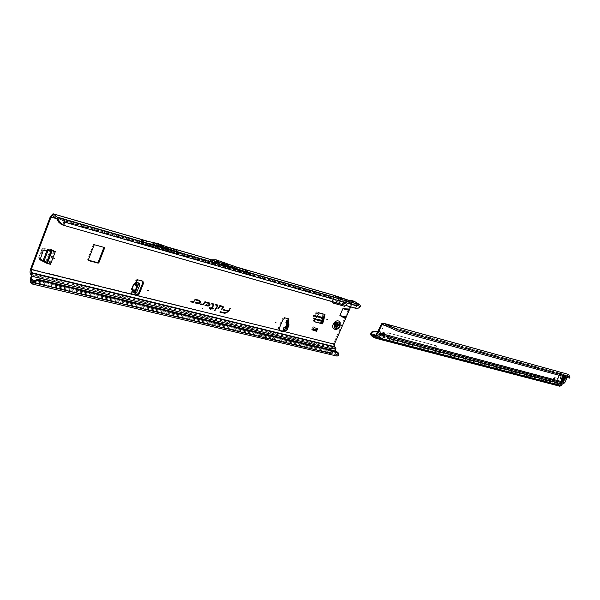 <?xml version="1.0" encoding="UTF-8"?>
<svg xmlns="http://www.w3.org/2000/svg" width="600" height="600" viewBox="0 0 600 600"><rect width="100%" height="100%" fill="white"/><g stroke="black" fill="none" stroke-linecap="round" stroke-linejoin="round"><path stroke-width="0.45" stroke-dasharray="3 2.25" d="M142.583 281.085L137.347 279.308L135.667 280.26L135.87 281.55L136.567 282.135M135.637 293.325L133.485 291.803L131.663 291.472L130.89 292.312L131.565 293.85M159.6 246.615L160.605 246.945L159.6 246.615M219.112 263.31L218.37 262.913L219.112 263.31M338.475 325.612L338.04 322.987C336.765 322.455 335.663 323.002 334.74 324.623L335.168 327.24C336.442 327.78 337.545 327.233 338.475 325.612M333.945 324.082C334.875 322.462 335.97 321.915 337.252 322.455L337.68 325.072C336.757 326.692 335.655 327.233 334.373 326.692L333.945 324.082M213.577 304.47L211.312 308.13M265.41 338.745L266.04 338.505L266.31 339.127L265.388 338.782L267.3 339.885M52.155 250.792L51.51 250.208L54.682 251.04L50.85 249.255L51.495 249.84L42.705 249.067L42.037 249.442L42.645 248.535L50.85 249.255M51.51 250.208L52.043 250.778M43.763 250.395L43.125 249.803L51.398 250.185M43.125 249.803L42.495 250.222L43.133 250.815M39.938 259.267L39.307 258.668L42.495 250.222M39.307 258.668L39.968 259.718M46.68 262.538L49.867 263.73L47.782 263.197M315.765 330.683L312.225 329.782L313.522 326.782L317.055 327.69L315.765 330.683L312.225 329.782M324.33 314.272L324.915 314.43M319.418 312.945L324.12 313.89M318.63 312.405L318.135 312.653L318.923 313.192M315.21 319.028L314.423 318.48L318.135 312.653M314.423 318.48L315.165 319.118M314.062 321.675L313.995 319.447L312.728 317.985L313.275 321.12L314.377 318.57M322.335 321.645L321.615 323.31L321.053 320.19L321.84 320.737M285.907 322.56L287.048 323.535L286.785 324.202M288.428 318.795L284.535 317.43L282.285 318.817L278.325 328.118L279.097 330.263M132.93 291.915L134.333 292.312L135.24 290.183L132.067 287.993L133.545 284.498L134.708 284.295L137.34 285.225L138.36 282.84M340.86 298.005L337.043 300.615L335.115 303.315L332.445 302.558L332.7 297.765L333.998 295.327M349.845 300.413L347.265 301.957L343.815 305.782L341.183 305.032L343.433 302.445L347.168 300.442L348.653 300.263M31.328 274.83L334.928 348.548L334.087 347.947L333.54 343.702L351.278 303.112L354.075 301.155M283.965 329.663L283.298 329.048M103.913 247.365L94.043 244.252L93.323 244.642L87.63 259.388L88.26 260.138M284.73 330.18L284.655 329.595L286.14 330.615L285.007 330.368M350.663 306.892L352.087 303.63L353.685 302.513L350.993 301.778L353.355 303.127L348.315 301.65L349.612 301.688L348.27 302.535L343.853 303.743L348.315 301.65M345.63 305.46L348.27 302.535L352.087 303.63M56.265 218.58L333.3 298.23L333.105 301.897M283.29 329.062L284.655 329.603L285.18 328.605L286.567 328.365L285.105 328.778L284.655 329.888L283.89 329.325L284.865 326.895M134.708 284.295L135.87 281.55L136.335 281.76M135.24 290.183L136.59 290.332L138.075 286.845L137.34 285.225M219.51 263.22L215.325 262.005L211.71 262.05L233.962 268.47L219.51 263.22L220.087 262.763L244.53 271.665L247.965 274.065L223.553 265.2L220.163 262.8L215.88 261.555L219.263 263.962L213.09 264.045L209.73 261.63L215.88 261.555L209.73 261.63M211.71 262.05L209.752 261.585M213.09 264.045L247.965 274.065M336.233 302.79L340.522 299.43L335.61 298.013L334.2 296.925L52.74 215.603M360.623 306.525L359.61 306.923L359.303 306.082L353.91 302.618M244.53 271.665L233.962 268.47M143.805 244.08L178.462 254.032L160.665 247.718L143.805 244.08L140.422 241.485L174.983 251.452L159.488 245.79L140.422 241.485M178.462 254.032L174.983 251.452M140.91 239.858L175.545 249.9M209.722 259.808L244.71 269.947M63.023 225.15L63.713 221.197L213.315 264.157M356.288 308.22L354.81 308.07L355.237 304.913L359.303 306.082M33.735 281.138L335.1 353.093L334.935 352.403L329.505 350.925L329.985 349.605M271.395 339.337L258.293 336.225L271.395 339.337L273.585 341.01L261.645 338.265M258.293 336.225L260.468 337.913L32.152 283.905M342.788 304.65L343.853 303.743L337.087 301.815L333.3 298.23L334.2 296.925M350.993 301.778L349.612 301.688M334.928 348.548L335.055 349.343L31.358 275.812M337.11 356.115L334.545 354.353L334.14 351.84L335.055 349.343M334.935 352.403L335.212 351.263M30.383 282.112L334.545 354.353M335.1 353.093L337.433 354.743L338.205 354.233L338.67 355.305M261.067 336.555L274.125 339.66L261.067 336.555L258.923 334.905L271.972 338.025L258.923 334.905M274.125 339.66L271.972 338.025M336.772 355.957L328.853 354.157M337.327 354.69L329.07 352.725L331.192 349.897M334.11 296.865L348.337 301.65M359.61 306.923L357.825 308.272M359.775 307.522L358.68 307.86M272.452 340.822L260.505 337.935M230.017 308.145L228.33 310.815M228.142 311.115L224.985 312.855M196.575 302.077L195.487 302.88M199.882 301.245L198.233 303.21M195.06 299.235L193.155 301.928M206.288 304.538L205.215 305.332M209.542 303.69L207.907 305.655M204.93 301.748L202.92 304.395M211.118 308.43L210.525 309.593M217.515 305.475L214.478 310.575M222.885 306.84L221.445 309.428M219.772 305.535L218.002 308.558M338.085 352.665L338.205 354.233M338.183 353.055L338.692 354.135M215.077 264.99L219.42 264.923L219.263 263.962L223.553 265.2L223.62 266.13L240.923 272.4M215.325 262.005L215.745 261.517M162.93 248.37L159.488 245.79M160.665 247.718L157.23 245.138M132.36 292.065L131.663 291.472L132.817 288.743M132.78 291.847L133.485 291.803M138.075 286.845L133.545 284.498M136.59 290.332L132.067 287.993M286.47 329.032L288.66 323.647L286.882 328.71L285.038 328.837L286.47 329.032L286.913 327.975L285.18 328.605L284.707 329.647L283.582 329.4M287.002 324.585L287.048 323.535M288.675 323.528L286.913 327.968L288.615 323.407L288.683 324.428L287.663 322.447L288.615 323.407L287.685 322.478L288.142 321.233M288.675 323.535L288.653 324.24L287.663 322.447L288.053 321.165M312.728 317.985L316.215 311.858L322.103 313.853L321.923 317.407L321.053 320.19M316.215 311.858L321.832 313.388M317.205 311.985L313.507 318.532M322.957 313.897L322.688 313.478M314.153 327.683L312.75 329.032L313.485 329.22M312.75 329.032L312.382 329.888L313.118 330.075M312.382 329.888L313.005 330.337M313.522 326.782L312.12 328.132L315.66 329.032L315.135 330.24M317.055 327.69L315.66 329.032M312.12 328.132L311.603 329.34M55.335 251.632L51.495 249.84M46.043 261.938L38.745 257.962L41.977 248.91M38.723 257.528L42.037 249.442M38.858 257.858L40.02 259.05M51.03 250.733L51.375 249.825L50.73 249.233M335.212 322.845L336.712 322.327L335.362 322.793L335.812 323.295L335.153 322.725L335.873 323.438L337.147 322.71L336.705 322.335L337.185 322.725L335.85 323.16L335.235 324.142L336.18 322.995L337.793 323.985L336.053 323.017L336.885 323.528M335.707 323.805L334.44 326.19L335.31 327.42L338.01 326.49L337.597 325.972L338.235 324.517L338.79 324.69L337.845 324.308L337.2 325.793L338.01 326.49L338.543 325.627L338.79 324.69L337.38 322.673L335.73 323.235L335.407 323.955L334.972 323.377L335.377 323.947L334.733 325.425L334.05 324.952L333.907 325.657L335.31 327.42L333.832 325.748L334.763 326.918M333.975 329.017L333.952 329.002C336.3 330 338.325 329.002 340.028 326.017C340.83 323.91 340.575 322.312 339.263 321.233M335.37 329.475C337.373 329.4 338.933 328.252 340.05 326.04M338.145 324.428L337.538 324.015L338.362 324.173L337.493 325.905L338.13 324.45L337.71 324.322L338.64 324.84L338.017 326.25L337.103 325.71L337.778 324.353L336.06 326.625L334.515 326.61L333.877 325.702L333.952 324.353L335.19 323.168L333.938 324.322L334.882 325.635L335.43 323.903M337.553 323.647L337.642 324.375M335.257 326.55L335.722 326.873L336.593 326.19L337.275 326.655L336.067 327.255L335.093 326.445L335.918 327.225M334.005 325.627L334.507 326.873L335.055 326.4L336.067 327.255L335.685 326.752L335.175 327.24L334.545 326.145M336.472 326.13L337.087 325.702L338.017 326.25M335.205 322.882L336.42 322.29L336.638 322.837L338.205 323.212L338.483 324.225M381.99 323.347L384.143 324.945L380.28 333.345L380.782 333.472L380.82 334.71L380.168 334.23L380.782 333.472L381.9 333.795M371.115 335.415L378.03 337.793L378.998 338.438L376.298 337.642M375.548 337.41L376.32 337.612M376.627 337.853L559.815 386.235M377.715 337.103L376.673 336.57L377.715 337.103M376.605 333.577L388.118 336.855L389.955 335.918L388.327 336.952L562.095 382.95L564.06 382.035L566.94 376.05L567.773 376.53L567.982 375.99L567.15 375.51L566.94 376.05M558.697 375.81L557.88 379.147L558.862 375.788L559.567 375.165L560.963 375.308L559.665 374.955L558.697 375.81L557.993 379.215L558.967 375.855L559.673 375.233L560.895 375.532M564.825 376.837L566.13 375.93L565.298 375.45L564.69 376.868M561.81 380.67L561.263 378.24L562.072 376.553L564.352 375.442L563.52 374.962L561.743 375.51L560.37 377.002L560.88 380.46L563.498 374.955L565.298 375.45L563.265 376.11L562.155 377.483L562.658 380.933L563.49 381.42L560.857 380.452M563.385 379.575L562.68 380.94M384.143 324.945L567.15 375.51M383.918 332.767L383.558 332.407L381.075 333.255L377.805 332.093M567.217 375.315L568.252 374.362L568.028 375.487L569.498 378.112M558.143 378.608L554.138 377.347L558.143 378.608L558.248 380.97L557.49 383.587L560.033 385.095L381.097 338.228L374.82 336.87L374.947 337.785M371.145 335.452L371.775 334.897M379.853 339.337L380.55 339.465L379.575 338.82M382.035 338.85L382.763 337.657L382.215 338.888L380.183 338.355L380.73 337.125L380.16 336.743L379.192 337.17L380.183 338.355L378.03 337.793M558.248 380.97L557.4 380.565L556.523 382.695L557.002 384.607L558.562 385.537M378.157 331.298L379.785 331.44L380.265 333.638L379.192 337.17M377.49 338.032L558.472 385.305M377.257 337.86L558.202 385.147M375.817 337.59L376.627 337.8M560.033 385.095L562.095 382.95L562.335 384.015M560.1 385.125L381.173 338.265L560.438 384.975L561.165 385.635M370.748 333.735L379.358 336L380.16 336.743M380.265 333.638L381.112 334.087L380.197 336.45L378.487 336L378.577 336.555L382.582 337.62M379.275 334.507L382.665 336.278L381.525 338.07L375.038 336.353M561.007 375.593L559.778 375.022L558.81 375.87M563.775 376.553L564.33 375.435L563.498 374.955M563.88 376.365L563.055 375.885M562.132 380.01L561.3 379.522M563.64 380.317L563.13 380.017M564.33 375.435L566.153 375.938L565.627 377.062M565.702 376.86L564.877 376.38M566.153 375.938L565.32 375.45M567.293 377.513L567.773 376.53M567.982 375.99L568.028 375.487L383.123 324.6M374.722 336.877L381.097 338.228L378.577 336.555L375.337 335.865M557.49 383.587L382.89 337.673L382.26 338.835L383.392 337.065L384.24 337.515L382.89 337.673M557.002 384.607L382.26 338.835M381.112 334.087L380.632 331.882L377.947 331.763M375.772 335.145L378.487 336L380.22 331.748M554.138 377.347L552.803 379.725L553.65 380.138L553.283 380.43L436.463 349.455L437.107 346.215L436.162 345.638L435.48 348.548L436.463 349.455M554.985 377.76L553.65 380.138M553.283 380.43L552.428 380.017L552.803 379.725M552.428 380.017L435.607 349.02M437.018 346.065L389.197 333.225L436.162 345.638M388.35 332.782L386.153 335.715L383.392 337.065L557.37 383.108L384.24 337.515L387 336.157L389.197 333.225M557.4 380.565L557.295 378.195M568.523 374.452L568.028 375.487L382.965 324.548M387.217 337.68L389.062 336.885M388.327 336.952L389.955 335.918L383.993 334.335M389.97 336.12L563.865 382.23L564.097 383.295M49.867 263.73L54.682 251.04M313.275 321.12L321.615 323.31M286.455 322.942L287.438 320.505M279.105 330.285L135.87 294.915M131.58 293.858L30.63 268.935M50.377 216.517L332.7 297.765M335.115 303.315L341.183 305.032M347.265 301.957L351.278 303.112M333.54 343.702L282.45 331.095M288.772 323.64L288.69 323.115M286.567 328.365L287.032 327.968M288.593 323.767L287.685 322.245L288.105 321.21M286.928 328.77L288.683 324.428M287.91 318.308L288.683 318.862M57.127 219.308L63.713 221.197M340.522 299.43L348.555 301.748M247.597 274.005L355.237 304.913M147.975 241.403L169.125 247.545M211.327 259.793L238.478 267.668M219.42 264.923L223.62 266.13M355.41 305.603L63.802 222.022M332.197 351.63L34.973 280.455M264.405 338.025L265.388 338.782M265.635 338.97L266.625 339.728M264.337 338.01L266.558 339.712M265.08 338.183L266.07 338.94M265.155 338.197L267.368 339.9M334.087 347.947L30.66 274.17M334.14 351.84L30.293 279.015M328.507 354L273.585 341.01M329.07 352.725L32.955 282.315M33.293 281.933L329.647 352.5M339.885 299.528L347.587 301.74M339.832 298.327L347.168 300.442M337.043 300.615L343.433 302.445M267.188 338.355L265.035 336.712M267.12 338.34L264.968 336.697M267.81 338.505L265.665 336.862M267.885 338.52L265.733 336.877M141.63 280.418L142.335 281.002M137.347 279.308L138.053 279.892M278.325 328.118L279.09 328.688M282.285 318.817L283.058 319.38M284.535 317.43L285.308 317.993M94.043 244.252L94.725 244.822M93.323 244.642L94.005 245.212M103.575 246.892L104.265 247.462M87.63 259.388L88.297 259.972M313.2 320.505L321.54 322.695M313.043 320.4L321.382 322.59M312.862 317.767L321.127 319.965M314.445 315.615L321.885 317.603M314.543 315.435L321.923 317.407M313.763 319.207L314.985 319.53M315.532 315.57L317.138 315.998M315.142 316.282L316.695 316.695M313.56 318.442L315.293 318.9M313.605 319.095L315.007 319.47M316.778 312.27L315.788 312.142M312.772 317.895L313.553 318.442M322.103 313.853L322.957 313.942M321.877 320.647L321.09 320.1M49.117 263.392L53.932 250.702M48.983 263.272L53.805 250.59M45.78 261.825L50.55 249.233M43.178 260.558L47.483 249.195M42.968 260.445L47.227 249.173M52.125 250.785L52.32 250.282M46.98 250.545L47.295 249.705M48 250.59L48.3 249.788M51.953 250.77L52.185 250.163M45.93 261.9L46.568 262.5M42.645 248.535L42.705 249.067M335.28 327.188L334.785 326.933M334.207 325.065L334.013 325.582L334.733 326.055L334.718 325.522M338.19 324.435L338.632 324.84M335.235 324.142L334.71 325.972L334.755 324.817L335.52 325.395M336.022 323.093L335.85 323.528M334.77 326.017L335.737 326.048M335.513 326.858L334.733 326.062L335.175 327.24L334.373 326.692M334.065 324.847L334.635 323.528M336.195 326.572L336.683 327.06M336.743 327.12L335.918 326.362M334.778 324.668L335.04 324.157L335.835 324.66M334.972 324.233L336.097 324.57M337.403 323.767L338.062 323.895M335.655 325.59L334.74 324.803L335.002 324.15L335.925 323.183L336.705 323.775M336.975 323.498L336.142 322.987L337.103 323.505M335.513 326.513L334.74 325.987L334.92 324.862M335.468 326.79L334.77 326.123M335.445 326.632L334.74 326.265L335.535 326.88M335.775 326.265L334.815 326.123M336.915 322.74L337.71 323.115M336.608 325.822L337.403 326.715M334.597 326.468L335.513 327.075M337.275 323.04L338.205 323.212L337.515 322.74L336.33 322.493M338.565 324.757L337.418 323.955M337.11 325.605L337.53 326.4M337.425 323.212L336.638 322.837M334.868 325.733L334.507 326.272M335.108 326.34L335.767 327.015M337.192 323.468L336.142 323.093M336.938 323.558L338.325 323.91M334.92 323.43L336.188 322.29M377.587 332.34L380.28 333.345M384.12 334.065L564.06 382.035M559.545 386.115L380.55 339.465M378.998 338.438L557.977 385.185M562.17 384.158L561.442 383.498L382.665 336.278M562.072 376.553L563.535 376.95M561.263 378.24L562.62 378.608M562.005 375.435L563.783 375.923M560.385 378.803L562.162 379.282M560.895 380.108L562.68 380.587M563.273 375.173L565.05 375.66M561.78 379.545L562.26 379.673M563.34 376.29L565.118 376.778M563.19 377.483L562.357 376.995M563.018 377.752L562.192 377.272M562.65 378.525L561.817 378.045M562.545 378.817L561.713 378.337M385.275 325.56L567.96 375.772M380.423 338.43L380.97 337.2M379.567 331.35L380.415 331.8M379.17 331.245L380.01 331.688M378.998 331.23L379.822 331.665M554.842 377.827L553.995 377.415M554.37 378.375L553.523 377.97M436.327 348.983L435.48 348.548M437.123 346.98L436.268 346.545M437.107 346.215L436.252 345.78M388.065 332.888L388.912 333.33M387.173 333.855L388.02 334.298M386.692 335.093L387.54 335.543M386.153 335.715L387 336.157M558.338 378.975L557.482 378.562M131.16 293.64L131.835 294.225M160.605 246.945L160.275 246.24L159.562 246.525M219.353 263.325L219.06 262.642L218.37 262.913M337.252 322.455L338.04 322.987M288.15 318.413L288.923 318.975M52.552 215.498L334.035 296.843M149.04 241.635L168.142 247.178M211.567 259.785L237.525 267.322M350.7 301.657L353.685 302.513M337.433 354.743L32.858 282.322M355.403 308.13L357.322 308.153M244.343 271.59L215.805 261.525M142.26 280.733L142.965 281.317M278.655 330.067L279.428 330.638M284.655 329.595L283.59 329.13M103.74 246.975L104.43 247.545M87.75 259.957L88.425 260.543M316.178 311.85L317.168 311.978M324.202 313.928L324.998 314.468M39.428 259.23L40.057 259.83M337.65 324.983L338.498 325.493M376.673 336.57L376.23 337.56M374.985 337.83L374.895 336.907M377.94 337.095L377.475 338.145M378.885 338.415L558.023 385.207M383.558 332.407L384.375 332.94M380.168 334.23L380.347 335.468M382.455 338.468L383.707 337.597M379.785 331.44L380.632 331.882M435.57 349.005L436.418 349.44"/><path stroke-width="0.9" d="M54.525 258.405L53.453 258.127L54.525 258.405M314.1 315.877L313.38 315.683L314.1 315.877M327.502 319.455L326.805 319.275L327.502 319.455M276.022 322.763L275.265 322.575L276.022 322.763M283.995 327.322L283.29 329.062L285.15 330.435L285.87 329.85L287.865 324.375L287.468 321.615L286.695 320.61L287.438 320.505L288.428 318.795M286.14 330.615L287.002 330.097L288.907 325.365L288.593 321.87L288.053 321.165L288.683 318.862L285.308 317.993L283.058 319.38L279.09 328.688L279.84 330.825L283.222 331.665L284.73 330.18M131.708 289.642L131.88 289.147L132.892 290.812L132.038 289.5L134.685 291.165L135.15 290.858L137.205 285.248L137.093 285.892L133.942 284.265L131.88 289.147L135.023 290.775L132.892 290.812L131.587 292.905L131.85 294.24L136.567 295.515L139.245 293.985L143.422 283.493L142.965 281.317L138.053 279.892L136.365 280.845L136.567 282.135L138.233 283.41L138.292 284.82L135.105 292.327L134.34 292.995L132.93 291.915L132.36 292.065M148.53 290.558L147.6 290.325L148.53 290.558M131.565 293.85L135.87 294.915L138.547 293.385L142.718 282.907L142.583 281.085M201.983 308.093L202.5 308.22L201.983 308.093M223.358 307.147L223.065 306.368L219.9 305.558L217.92 308.692L218.347 308.805L220.042 306.112L222.945 306.892L221.355 309.562L221.782 309.668L223.358 307.147M221.445 309.428L223.147 307.013L222.877 306.33L219.9 305.565M217.987 305.775L217.688 304.995L215.827 304.522L215.542 304.972L217.553 305.707L214.388 310.718L214.815 310.822L217.987 305.775M214.478 310.575L217.77 305.647L217.507 304.957L215.827 304.53M213.555 304.462L211.44 308.153L209.4 307.642L209.115 308.093L211.155 308.603L210.442 309.735L211.583 308.715L213.03 309.075L213.315 308.625L211.868 308.265L213.99 304.905L213.75 303.99L211.822 303.502L211.538 303.952L213.555 304.462M46.582 262.882L39.9 259.493M47.325 263.528L50.505 264.33L46.688 262.92M323.498 321.322L322.403 323.858L314.062 321.675L315.21 319.028L319.418 312.945L324.998 314.468L323.498 321.322L322.71 320.775L322.335 321.645L321.84 320.737L322.778 317.505L322.957 313.897M322.71 320.775L323.535 321.233M325.11 314.865L324.315 314.325L322.74 320.685M285.803 326.64L284.002 327.3L285.75 327.697L286.785 324.202M33.652 281.183L32.858 282.322L30.997 280.485L32.032 276.3L31.253 269.55L51.03 217.072L52.552 215.498L57.127 219.308L57.307 220.312L58.245 219.712L58.177 218.737L57.765 217.635L53.04 213.765L50.377 216.517L30.63 268.935C29.85 271.312 29.865 273.06 30.66 274.17L31.358 275.812L30.293 279.015L30.383 282.112L32.43 284.062L34.17 282.09L33.652 281.183L35.843 279.975L36.36 280.882L34.17 282.09M279.097 330.263L282.45 331.095L283.965 329.663M88.26 260.138L97.485 262.567L98.198 262.178L103.913 247.365M47.22 263.483L40.057 259.83L43.133 250.815L43.763 250.395L52.155 250.792L55.335 251.632L50.505 264.33M94.725 244.822L94.005 245.212L88.297 259.972L88.613 260.632L98.167 263.153L98.873 262.763L104.565 248.123L104.265 247.462L94.725 244.822M31.267 272.543L334.635 346.688L334.327 344.257L349.718 309.053L342.877 308.7L339.9 315.532L345.532 318.63M349.718 309.053L350.663 306.892M333.105 301.897L333.045 303.03L344.82 306.36L345.63 305.46M207.84 306.157C210.202 305.535 210.66 304.425 209.205 302.835L204.93 301.74L203.295 304.335L200.805 303.855L200.52 304.312L202.89 304.905L205.08 302.303L209.572 303.743L208.05 305.685L206.212 305.22L207.022 304.718L206.438 304.567L205.028 305.445L207.728 305.962C209.978 305.37 210.413 304.312 209.025 302.798L204.93 301.748M207.855 305.64L205.875 305.145L206.43 304.575M202.913 304.395L200.798 303.862M198.157 303.712C200.55 303.09 201.007 301.972 199.522 300.368L195.18 299.257L193.53 301.868L191.002 301.38L190.718 301.837L193.125 302.445L195.337 299.827L199.913 301.298L198.368 303.24L196.493 302.767L197.317 302.257L196.725 302.108L195.292 302.993L198.038 303.517C200.325 302.925 200.76 301.86 199.35 300.322L195.18 299.265M193.147 301.928L191.002 301.388M230.565 308.28L230.145 308.175L228.458 310.837L223.567 309.608L223.282 310.05L228.18 311.28L225.112 312.885L220.118 311.632L219.833 312.082L224.888 313.343L228.45 311.625L230.565 308.28L230.145 308.183M317.692 328.59L314.153 327.683L313.005 330.337L316.545 331.237L317.692 328.59L316.29 329.933L315.923 330.788L316.545 331.237M285.75 327.697L287.002 324.585L285.907 322.56L286.688 320.61M287.767 325.14L288.9 325.388M287.438 320.505L288.142 321.233M136.335 281.76L139.642 283.815L139.703 285.225L136.515 292.718L135.75 293.385L134.46 293.002M179.197 252.593L175.545 249.9L157.77 243.548L140.91 239.858L144.465 242.565L179.197 252.593L163.613 246.892L144.465 242.565M213.63 262.605L209.722 259.808L215.88 259.74L244.71 269.947L250.365 273.435L64.343 219.532L64.62 222.142L356.347 305.775L355.8 303.623L359.873 304.793L354.075 301.155L349.507 300.48M237.525 267.322L333.998 295.327L335.685 296.565L354.39 301.98L351.525 300.42M261.645 338.265L272.452 340.822M358.485 308.085L355.755 308.25L63.023 225.15L354.81 308.07L355.755 308.25L356.347 305.775M58.245 219.712L60.968 223.252L63.84 225.27L64.62 222.142M334.635 346.688L335.985 348.06L335.212 351.263M359.873 304.793L360.623 306.525L358.89 308.017M329.985 349.605L330.405 348.465L335.985 348.06M38.977 280.32L331.875 350.678L338.572 353.655L338.67 355.305L337.11 356.115L328.853 354.157L330.33 353.288L331.875 350.678L331.192 349.897L38.46 279.413L38.977 280.32L36.36 280.882M38.46 279.413L35.843 279.975M335.685 303.772L336.233 302.79M342.218 305.625L342.788 304.65M356.288 308.22L357.165 308.303M60.968 223.252L60.488 223.875L57.307 220.312M63.023 225.15L60.488 223.875M58.8 222.285L59.543 221.663M345.683 308.933L349.2 309.87M344.505 308.745L349.103 309.975M342.278 316.733L345.795 317.647M341.212 316.298L345.817 317.49M219.923 311.94L224.767 313.147L228.24 311.475L230.303 308.22M224.985 312.855L220.11 311.64M223.373 309.907L228.18 311.28M228.458 310.837L223.56 309.608M195.487 302.88L198.038 303.517M198.233 303.21L196.155 302.685L196.718 302.115M190.808 301.695L193.013 302.25L193.71 301.928L195.165 299.618L199.882 301.245M205.215 305.332L207.728 305.962M200.61 304.17L202.778 304.718L204.907 302.1L209.542 303.69M210.525 309.593L211.41 308.505L213.053 308.565L211.605 308.205L213.78 304.763L213.57 303.952L211.822 303.51M209.205 307.95L211.155 308.603M211.44 308.153L209.4 307.65M211.627 303.81L213.435 304.275M217.373 305.272L215.632 304.83M218.002 308.558L219.87 305.91L222.885 306.84M337.77 352.987L337.178 351.923L331.192 349.897M337.178 351.923L338.085 352.665M250.365 273.435L220.132 262.755L213.615 262.837M220.132 262.755L215.88 259.74M224.632 264.06L220.365 261.053M138.36 282.84L136.95 282.435L136.14 283.778L133.657 284.145L136.882 285.428L136.035 283.403L136.567 282.135M286.118 323.093L286.98 320.962L288.105 321.21M288.067 321.157L286.77 320.565M322.403 323.858L322.335 321.645M313.485 329.22L316.29 329.933M313.118 330.075L315.923 330.788M47.782 263.197L46.568 262.5L51.03 250.733M40.02 259.05L46.568 262.5M340.05 326.04L340.163 322.267L339.233 321.21C336.885 320.228 334.868 321.233 333.173 324.21C332.37 326.332 332.632 327.93 333.945 329.002M339.233 321.21L339.255 321.225C336.915 320.25 334.897 321.248 333.202 324.225C332.4 326.347 332.655 327.945 333.975 329.017L335.37 329.475M335.513 326.858L335.52 325.395L336.885 323.528L338.325 323.91L338.498 325.822L336.743 327.12L335.513 326.858M384.12 334.065L384.18 335.595L381.007 335.97L380.355 335.498L381.9 333.795L384.375 332.94L384.938 334.605L384.12 334.065L383.918 332.767M383.993 334.335L380.962 334.74L377.415 333.803L376.808 334.553L376.627 333.285L377.228 332.535L377.415 333.803L377.76 333.54L377.228 332.535M564.69 376.868L563.385 379.575M565.627 377.062L563.513 381.428L563.048 378.72L563.85 377.04L564.825 376.837M376.808 334.553L376.627 333.285M377.317 332.483L381.24 324.487L381.847 324.877L381.495 325.507L380.895 325.118M387.217 337.68L389.062 336.885L387.037 337.77L562.335 384.015L564.885 382.522L567.293 377.513M377.76 333.54L381.495 325.507M398.707 331.553L569.498 378.112L570 377.07L399.27 330.293L398.707 331.553L383.123 324.6L383.685 323.347L383.062 323.145L382.77 324.51L382.103 324.69L385.275 325.56M383.062 323.145L381.99 323.347L381.24 324.487M568.252 374.362L383.685 323.347L399.27 330.293M378.157 331.298L372.03 331.763L372.54 332.032L371.722 332.715L371.228 334.132L371.775 334.897L371.13 335.468L371.565 335.055L371.325 335.707L373.62 337.245L373.897 336.623L374.603 336.885L374.865 337.913L379.853 339.337M376.455 334.013L374.895 336.548L375.33 337.013L374.865 337.913M374.722 336.877L374.123 336.75L373.837 337.373L374.445 337.68M371.558 334.995L375.337 335.865M371.145 335.452L370.665 333.96L371.25 333.998M371.572 334.62L370.89 334.845M379.793 339.322L559.815 386.235L561.165 385.635L562.335 384.015M371.355 335.737L371.595 335.085M373.897 336.623L371.632 335.108M561.165 385.635L375.33 337.013L376.433 335.19L376.013 334.748M374.895 337.68L374.7 336.795L375.157 337.252M371.52 334.597L370.837 334.808M371.228 334.132L370.665 333.96M371.722 332.715L371.235 332.46L370.748 333.735M563.513 381.428L561.81 380.67M561.683 380.94L563.775 376.553M564.885 382.522L384.938 334.605L384.18 335.595L388.875 336.84M387.037 337.77L562.17 384.158M376.38 334.132L376.582 335.032M372.54 332.032L377.947 331.763M371.235 332.46L372.03 331.763M570 377.07L568.523 374.452M287.865 324.375L288.998 324.623M131.58 293.858L132.278 294.45L31.253 269.55M334.327 344.257L282.45 331.095M51.03 217.072L56.265 218.58M131.587 289.028L133.657 284.145M134.22 283.725L136.455 283.597L137.205 285.248M279.105 330.285L136.567 295.515L135.87 294.915M283.582 329.4L284.34 327.51M132.93 291.915L133.312 291.015L134.685 291.165M248.708 272.722L355.8 303.623M352.028 300.63L354.472 301.335M53.37 213.945L147.975 241.403M169.125 247.545L211.327 259.793M238.478 267.668L334.275 295.478M57.765 217.635L64.343 219.532M34.973 280.455L30.968 279.502M30.997 280.485L33.735 281.138M31.943 273.202L335.475 347.28M32.032 276.3L330.405 348.465M33.81 282.84L330.33 353.288M37.987 279.413L38.513 280.32M348.892 310.305L342.877 308.7M345.923 317.1L339.9 315.532M157.65 243.517L161.257 246.218M157.77 243.548L161.377 246.248M159.998 244.2L163.613 246.892M160.11 244.23L163.725 246.93M142.718 282.907L143.422 283.493M138.547 293.385L139.245 293.985M136.515 292.718L135.105 292.327M139.703 285.225L138.292 284.82M139.642 283.815L138.233 283.41M135.15 290.858L137.227 285.975M287.19 321.105L288.322 321.353M287.468 321.615L288.593 321.87M285.87 329.85L287.002 330.097M103.875 247.553L104.565 248.123M98.198 262.178L98.873 262.763M97.485 262.567L98.167 263.153M314.985 319.53L322.095 321.413M317.138 315.998L322.778 317.505M316.695 316.695L322.635 318.285M315.293 318.9L321.877 320.64M315.007 319.47L321.938 321.3M47.498 262.98L52.125 250.785M43.11 260.775L46.98 250.545M43.965 261.233L48 250.59M47.37 262.86L51.953 250.77M338.543 325.733L337.493 325.185L337.335 323.925M334.192 324.638C334.118 329.565 335.978 330.053 339.757 326.108C339.847 321.173 337.987 320.685 334.192 324.638M337.793 323.985L338.415 324.397M337.515 324.007L337.515 325.058M338.295 324.683L337.282 324.053M337.485 326.543L336.525 326.272L337.358 326.827M335.737 326.048L336.525 326.272L336.195 326.572M338.257 325.995L337.478 325.403L336.472 325.905L337.493 325.185M338.498 325.822L337.44 325.222M338.392 325.433L337.657 324.983M564.817 379.11L563.985 378.63M564.097 383.295L389.062 336.885M373.935 336.645L373.665 337.275M562.62 378.608L563.048 378.72M562.26 379.673L563.558 380.025M564.645 379.388L563.82 378.907M565.185 378.345L564.36 377.858M565.29 378.053L564.465 377.565M378.248 332.827L381.9 333.795M376.815 334.763L376.627 333.502M371.325 333.75L375.772 335.145M53.04 213.765L149.04 241.635M168.142 247.178L211.567 259.785M328.853 354.157L32.43 284.062M334.155 295.395L348.668 300.263M338.572 353.655L338.062 352.612M135.75 293.385L134.34 292.995M285.15 330.435L286.282 330.675M335.288 329.468C337.403 329.43 339 328.312 340.087 326.123L340.163 322.267M338.438 325.462L337.612 324.96M337.38 323.955L336.788 323.595M568.357 374.377L383.295 323.197M374.7 336.795L374.895 337.733"/></g></svg>
